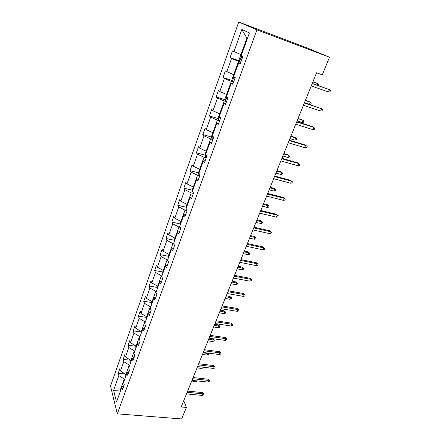 <?xml version="1.0" encoding="UTF-8"?>
<svg xmlns="http://www.w3.org/2000/svg" width="441" height="441" viewBox="0 0 441 441"><rect width="100%" height="100%" fill="white"/><g stroke="black" fill="none" stroke-linecap="round" stroke-linejoin="round"><path stroke-width="0.66" d="M238.73 22.05L110.509 386.046L117.295 413.851L256.899 29.834L238.73 22.05L307.449 48.041L329.493 57.236L256.899 29.834M124.748 379.1L124.23 379.045L120.283 390.009L113.607 390.346L118.85 375.594L118.221 373.251L125.211 373.996M120.801 390.059L120.283 390.009L120.509 390.864M124.23 379.045L118.85 375.594M129.764 365.17L129.241 365.115L125.889 374.431L120.487 370.986L119.847 368.654L118.221 373.251M120.487 370.986L123.794 361.675L123.133 359.382L130.701 360.264M134.869 350.981L134.351 350.92L130.933 360.413L125.465 356.978L124.792 354.702L123.133 359.382M125.465 356.978L128.833 347.497L128.138 345.253L136.015 346.257M140.078 336.527L139.549 336.455L136.071 346.13L130.53 342.712L129.83 340.491L128.138 345.253M130.53 342.712L133.965 333.054L133.237 330.866L141.159 331.952M145.381 321.792L144.852 321.721L141.307 331.571L135.696 328.181L134.963 326.009L133.237 330.866M135.696 328.181L139.196 318.336L138.435 316.203L146.401 317.382M150.789 306.782L150.254 306.699L146.644 316.743L140.96 313.369L140.188 311.258L138.435 316.203M140.96 313.369L144.527 303.336L143.727 301.264L151.743 302.537M156.301 291.473L155.767 291.385L152.079 301.627L146.324 298.27L145.519 296.22L143.727 301.264M146.324 298.27L149.962 288.045L149.124 286.038L157.183 287.411M161.919 275.868L161.384 275.774L157.624 286.215L151.792 282.879L150.949 280.895L149.124 286.038M151.792 282.879L155.497 272.455L154.626 270.515L162.735 271.987M167.652 259.953L167.111 259.848L163.28 270.498L157.371 267.191L156.483 265.273L154.626 270.515M157.371 267.191L161.147 256.557L160.237 254.683L168.39 256.265M173.704 243.763L172.949 243.608L169.046 254.474L163.054 251.188L162.128 249.341L160.237 254.683M163.054 251.188L166.907 240.345L165.954 238.542L174.156 240.229M180.187 227.319L178.914 227.043L174.923 238.123L168.853 234.866L167.889 233.091L165.954 238.542M168.853 234.866L172.789 223.802L171.792 222.077L180.06 223.885M186.907 210.572L184.994 210.137L180.926 221.443L174.774 218.218L173.76 216.52L171.792 222.077M174.774 218.218L178.781 206.928L177.745 205.28L186.108 207.215M193.384 193.412L191.201 192.882L187.05 204.426L180.81 201.228L179.757 199.608L177.745 205.28M180.81 201.228L184.906 189.707L183.82 188.142L192.287 190.214M199.729 175.832L197.535 175.27L193.296 187.05L186.973 183.886L185.87 182.348L183.82 188.142M186.973 183.886L191.151 172.128L190.016 170.65L198.588 172.861M206.212 157.884L204.007 157.283L199.679 169.316L193.263 166.185L192.111 164.736L190.016 170.65M193.263 166.185L197.529 154.179L196.344 152.79L205.032 155.155M212.832 139.554L210.611 138.921L206.195 151.208L199.685 148.11L198.483 146.754L196.344 152.79M199.685 148.11L204.04 135.85L202.81 134.555L211.614 137.079M219.596 120.828L217.363 120.156L212.849 132.708L206.245 129.654L204.993 128.392L202.81 134.555M206.245 129.654L210.693 117.13L209.409 115.933L218.339 118.629M226.503 101.7L224.26 100.989L219.646 113.817L212.942 110.801L211.636 109.638L209.409 115.933M212.942 110.801L217.49 98.001L216.151 96.91L225.219 99.787M233.565 82.147L231.305 81.398L226.591 94.506L219.789 91.535L218.427 90.482L216.151 96.91M219.789 91.535L224.436 78.459L223.036 77.478L232.253 80.543M240.78 62.164L238.509 61.376L233.691 74.772L225.368 70.902L223.036 77.478M226.784 71.85L231.536 58.482L230.075 57.611L239.452 60.891M247.429 38.406L246.872 38.135L240.946 54.601L232.457 50.891L230.075 57.611M233.934 51.724L241.839 29.481L249.408 32.91L241.172 55.787L242.759 56.68L240.235 63.669L238.669 62.732L233.719 76.469L235.246 77.489L232.782 84.319L231.277 83.261L226.442 96.695L227.903 97.825L225.489 104.506L224.05 103.332L219.32 116.468L220.72 117.708L218.361 124.241L216.983 122.962L212.353 135.806L213.698 137.157L211.388 143.546L210.065 142.162L205.539 154.73L206.823 156.18L204.569 162.431L203.301 160.948L198.874 173.247L200.104 174.796L197.893 180.915L196.68 179.333L192.348 191.372L193.522 193.015L191.361 199.001L190.203 197.331L185.959 209.117L187.083 210.848L184.966 216.707L183.853 214.949L179.696 226.498L180.777 228.311L178.704 234.05L177.64 232.209L173.572 243.515L174.603 245.411L172.574 251.034L171.555 249.11L167.563 260.19L168.55 262.163L166.566 267.67L165.59 265.675L161.682 276.529L162.624 278.574L160.678 283.971L159.747 281.904L155.916 292.543L156.814 294.66L154.907 299.946L154.019 297.813L150.26 308.242L151.125 310.425L149.251 315.607L148.402 313.408L144.72 323.633L145.541 325.877L143.705 330.965L142.895 328.699L139.284 338.727L140.067 341.036L138.27 346.02L137.498 343.693L133.954 353.533L134.703 355.898L132.934 360.788L132.201 358.406L128.722 368.059L129.434 370.479L127.703 375.274L127.002 372.838L123.59 382.308L124.268 384.778L122.57 389.491L121.903 387L116.501 401.999L113.607 390.346M329.493 57.236L322.305 74.832L316.583 72.765L181.196 406.977L186.367 407.429L183.748 400.687M129.081 371.46L127.002 372.838M126.407 374.486L125.889 374.431L125.735 374.828L125.779 376.239M129.241 365.115L123.794 361.675M134.268 357.094L132.201 358.406M131.457 360.473L130.933 360.413L130.718 360.975L130.768 362.375M134.351 350.92L128.833 347.497M139.554 342.453L137.498 343.693M136.594 346.196L136.071 346.13L135.795 346.869L135.85 348.258M139.549 336.455L133.965 333.054M144.946 327.525L142.895 328.699M141.831 331.649L141.307 331.571M144.852 321.721L139.196 318.336M150.442 312.311L148.402 313.408M147.173 316.82L146.644 316.743L146.236 317.851L146.307 319.223M150.254 306.699L144.527 303.336M156.048 296.793L154.019 297.813M152.614 301.71L152.079 301.627M155.767 291.385L149.962 288.045M161.764 280.967L159.747 281.904M158.159 286.308L157.624 286.215M161.384 275.774L155.497 272.455M167.591 264.82L165.59 265.675M163.815 270.598L163.28 270.498L162.652 272.207L162.757 273.547M167.111 259.848L161.147 256.557M173.545 248.344L171.555 249.11M169.587 254.578L169.046 254.474M172.949 243.608L166.907 240.345M179.614 231.536L177.64 232.209M175.468 238.239L174.923 238.123L174.14 240.273L174.261 241.591M178.914 227.043L172.789 223.802M185.81 214.37L183.853 214.949M181.471 221.564L180.926 221.443L180.055 223.83L180.193 225.13M184.994 210.137L178.781 206.928M192.138 196.851L190.203 197.331M187.601 204.552L187.05 204.426L186.091 207.05L186.234 208.339M191.201 192.882L184.906 189.707M198.599 178.958L196.68 179.333M193.853 187.188L193.296 187.05L192.248 189.933L192.408 191.201M197.535 175.27L191.151 172.128M205.203 160.678L203.301 160.948M200.236 169.46L199.679 169.316M204.007 157.283L197.529 154.179M211.945 142.008L210.065 142.162M206.752 151.362L206.195 151.208L204.955 154.62L205.252 156.66L206.371 157.437M210.611 138.921L204.04 135.85M218.835 122.929L216.983 122.962M213.411 132.873L212.849 132.708L211.504 136.407L211.829 138.413L212.975 139.163M217.363 120.156L210.693 117.13M225.88 103.426L224.05 103.332M220.213 113.987L219.646 113.817M224.26 100.989L217.49 98.001M233.08 83.481L231.277 83.261M227.159 94.688L226.591 94.506M231.305 81.398L224.436 78.459M240.444 63.091L238.669 62.732M234.265 74.964L233.691 74.772M238.509 61.376L231.536 58.482M186.367 407.429L181.659 418.95L117.295 413.851M241.525 54.805L240.946 54.601M246.872 38.135L241.839 29.481M123.987 385.561L121.903 387M328.567 91.993L329.962 91.849L330.491 90.57L329.526 89.683L328.567 91.993L311.247 85.94M312.2 83.586L329.526 89.683L312.261 83.432M241.448 55.026L240.599 55.533L239.154 59.552L239.573 61.42L240.83 62.021M241.315 57.49L242.335 57.854L241.315 57.49L240.979 59.116L241.756 59.463M317.283 85.196L317.895 83.696L312.934 81.783M318.43 85.598L318.849 84.567L317.895 83.696L312.873 81.921M320.651 111.011L322.04 110.845L322.564 109.589L321.594 108.751L320.651 111.011L303.408 105.283M304.34 102.985L321.594 108.751L304.439 102.753M312.901 129.637L314.29 129.439L314.802 128.21L313.821 127.421L312.901 129.637L295.74 124.219M296.65 121.97L313.821 127.421L312.812 126.754L296.776 121.661M234.248 75.009L233.432 75.461L232.016 79.391L232.407 81.298L233.642 81.938M235.114 77.859L234.099 77.478L233.785 79.071L234.54 79.441M305.354 100.487L310.354 102.169L311.313 102.99L310.817 104.208L309.455 104.363L310.354 102.169L305.442 100.272M309.455 104.363L304.461 102.687M227.038 94.65L226.415 94.958L225.031 98.806L225.401 100.746L226.602 101.424M226.944 97.086L226.74 98.597L227.484 98.977M297.989 118.673L302.961 120.266L303.932 121.043L303.441 122.234L302.085 122.416L302.961 120.266L298.099 118.392M302.085 122.416L297.113 120.828M305.315 147.873L306.699 147.647L307.201 146.445L306.214 145.701L305.315 147.873L288.232 142.757M289.125 140.552L306.214 145.701L305.244 144.99L289.279 140.172M219.888 113.888L218.196 117.808L218.543 119.781L219.717 120.492M219.706 116.81L219.85 117.708L220.577 118.1M290.768 136.489L295.724 138L296.694 138.733L296.22 139.902L294.864 140.106L295.724 138L294.814 137.333L290.911 136.142M294.864 140.106L289.913 138.606M281.749 158.749L298.766 163.605L297.824 162.845L299.753 164.306L298.766 163.605L297.879 165.733L280.878 160.904M297.824 162.845L281.931 158.302M299.753 164.306L299.263 165.485L297.879 165.733M287.747 154.67L289.605 156.075L289.136 157.216L287.786 157.443L288.623 155.381L287.747 154.67L283.861 153.54M289.605 156.075L288.623 155.381L283.695 153.953M287.786 157.443L282.857 156.026M274.534 176.571L291.468 181.146L290.558 180.336L292.46 181.802L291.468 181.146L290.602 183.23L273.679 178.682M290.558 180.336L274.743 176.053M292.46 181.802L291.981 182.96L290.602 183.23M280.818 171.665L282.648 173.07L282.19 174.195L280.845 174.443L281.672 172.42L280.818 171.665L276.954 170.601M282.648 173.07L281.672 172.42L276.761 171.069M280.845 174.443L275.939 173.104M267.461 194.023L284.313 198.334L283.436 197.48L285.316 198.946L284.313 198.334L283.469 200.374L266.623 196.096M283.436 197.48L267.698 193.45M285.316 198.946L284.842 200.082L283.469 200.374M260.532 211.129L277.306 215.175L276.457 214.276L278.31 215.754L277.306 215.175L276.474 217.176L259.71 213.157M276.457 214.276L260.791 210.489M278.31 215.754L277.847 216.862L276.474 217.176M253.746 227.887L270.438 231.685L269.616 230.748L271.441 232.225L270.438 231.685L269.622 233.642L252.941 229.877M269.616 230.748L254.027 227.192M271.441 232.225L270.989 233.311L269.622 233.642M247.087 244.314L263.701 247.87L262.908 246.894L264.71 248.371L263.701 247.87L262.902 249.793L246.299 246.265M262.908 246.894L247.395 243.564M264.71 248.371L264.269 249.435L262.902 249.793M240.565 260.422L257.097 263.74L256.331 262.731L258.112 264.209L257.097 263.74L256.315 265.625L239.794 262.334M256.331 262.731L240.891 259.617M258.112 264.209L257.676 265.256L256.315 265.625M234.165 276.215L250.62 279.307L249.882 278.26L251.635 279.743L250.62 279.307L249.849 281.16L233.41 278.089M249.882 278.26L234.513 275.36M251.635 279.743L251.205 280.768L249.849 281.16M227.892 291.699L244.264 294.582L243.553 293.497L245.284 294.979L244.264 294.582L243.509 296.396L227.148 293.541M243.553 293.497L228.262 290.795M245.284 294.979L244.865 295.983L243.509 296.396M221.74 306.892L238.03 309.565L237.341 308.452L239.05 309.929L238.03 309.565L237.291 311.346L221.007 308.7M237.341 308.452L222.126 305.944M239.05 309.929L238.636 310.916L237.291 311.346M215.704 321.798L231.911 324.267L231.244 323.121L232.931 324.604L231.911 324.267L231.183 326.015L214.988 323.567M231.244 323.121L216.107 320.805M232.931 324.604L232.528 325.574L231.183 326.015M209.778 336.428L225.908 338.699L225.263 337.525L226.928 339.008L225.908 338.699L225.191 340.413L209.073 338.164M225.263 337.525L210.197 335.386M226.928 339.008L226.531 339.956L225.191 340.413M203.963 350.782L220.009 352.866L219.392 351.664L221.035 353.142L220.009 352.866L219.309 354.547L203.273 352.486M219.392 351.664L204.398 349.702M221.035 353.142L220.649 354.079L219.309 354.547M198.252 364.872L214.221 366.774L213.626 365.545L214.916 366.344L215.247 367.028L214.221 366.774L213.532 368.428L197.574 366.548M213.626 365.545L198.704 363.753M215.247 367.028L214.866 367.943L213.532 368.428M192.651 378.709L208.538 380.434L207.959 379.177L209.243 379.96L209.563 380.66L208.538 380.434L207.865 382.06L191.984 380.351M207.959 379.177L193.119 377.551M209.563 380.66L209.188 381.559L207.865 382.06M187.144 392.292L202.954 393.852L202.397 392.567L203.67 393.339L203.985 394.05L202.954 393.852L202.292 395.445L186.493 393.907M202.397 392.567L187.629 391.101M203.985 394.05L203.615 394.932L202.292 395.445M199.668 169.311L198.538 172.459L198.814 174.526L199.911 175.336M274.026 188.329L275.834 189.74L275.382 190.837L274.037 191.107L274.848 189.128L274.026 188.329L270.179 187.32M275.834 189.74L274.848 189.128L269.964 187.855M274.037 191.107L269.153 189.845M192.447 191.51L193.29 192.684M267.367 204.668L269.148 206.085L268.707 207.165L267.367 207.452L268.161 205.512L267.367 204.668L263.536 203.72M269.148 206.085L263.294 204.31M267.367 207.452L262.505 206.261M260.829 220.704L262.588 222.121L262.158 223.179L260.818 223.488L261.601 221.58L260.829 220.704L257.015 219.811M262.588 222.121L256.756 220.45M260.818 223.488L255.984 222.363M254.418 236.431L256.155 237.848L255.73 238.89L254.396 239.215L255.163 237.346L254.418 236.431L250.626 235.588M256.155 237.848L250.345 236.282M254.396 239.215L249.584 238.162M248.129 251.866L249.843 253.283L249.424 254.303L248.096 254.65L248.845 252.814L248.129 251.866L244.353 251.078M249.843 253.283L244.049 251.817M248.096 254.65L243.305 253.663M169.035 254.468L168.341 256.397L168.451 257.726M241.955 267.009L243.647 268.431L243.239 269.434L241.911 269.798L242.649 267.996L241.955 267.009L238.195 266.27M243.647 268.431L237.875 267.059M241.911 269.798L237.142 268.872M235.896 281.882L237.567 283.304L237.164 284.285L235.841 284.666L236.563 282.896L235.896 281.882L232.153 281.187M237.567 283.304L231.817 282.025M235.841 284.666L231.095 283.8M157.613 286.209L157.073 287.714L157.167 289.064M229.943 296.479L231.597 297.901L231.2 298.866L229.882 299.263L230.593 297.526L229.943 296.479L226.222 295.834M231.597 297.901L225.864 296.71M229.882 299.263L225.158 298.458M152.073 301.622L151.605 302.923L151.687 304.29M224.105 310.811L225.731 312.239L225.345 313.182L224.034 313.595L224.728 311.886L224.105 310.811L220.395 310.216M225.731 312.239L220.02 311.131M224.034 313.595L219.326 312.845M218.367 324.89L219.971 326.312L219.59 327.244L218.284 327.674L218.968 325.998L218.367 324.89L214.673 324.333M219.971 326.312L214.287 325.293M218.284 327.674L213.604 326.979M141.296 331.571L141.032 333.876M212.727 338.716L214.315 340.143L213.946 341.058L212.639 341.499L213.312 339.851L212.727 338.716L209.056 338.203M214.315 340.143L208.654 339.206M212.639 341.499L207.981 340.854M208.483 353.158L208.758 353.726L208.395 354.625L207.094 355.082L207.755 353.462L203.114 352.866M208.758 353.726L207.546 353.037M207.094 355.082L202.458 354.492M203.246 367.215L202.943 367.959L201.647 368.428L197.033 367.888M201.647 368.428L202.187 367.088M197.623 380.958L196.289 381.542L191.697 381.052M196.289 381.542L196.576 380.842M241.503 55.974L239.562 61.371M241.778 59.397L240.979 59.116M234.044 76.684L232.396 81.249M234.579 79.341L233.785 79.071M226.746 96.932L225.39 100.697M227.534 98.85L226.74 98.597M219.612 116.727L218.532 119.731M220.638 117.945L219.85 117.708M212.639 136.093L211.818 138.364M205.809 155.034L205.247 156.605M199.134 173.572L198.808 174.471M234.816 77.721L234.099 77.478"/></g></svg>
